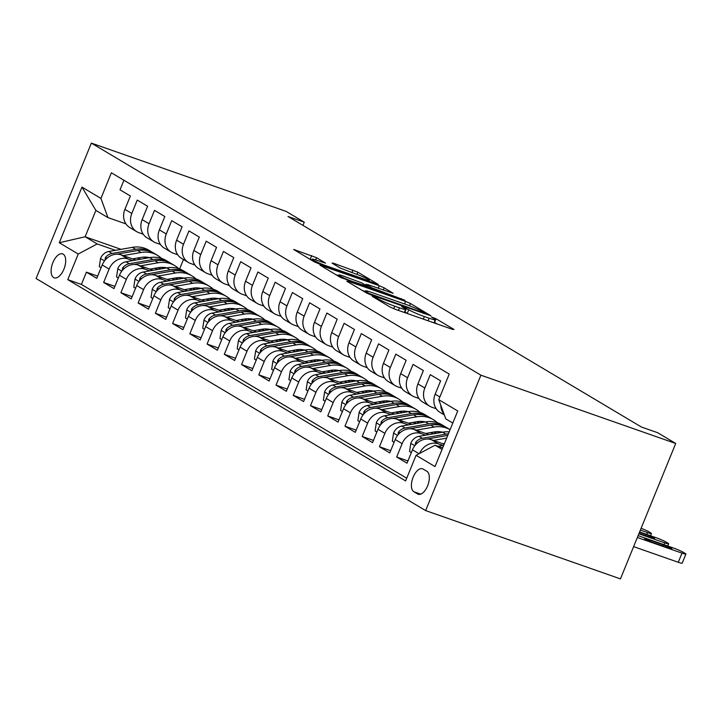 <?xml version="1.0" encoding="UTF-8"?>
<svg xmlns="http://www.w3.org/2000/svg" width="722" height="722" viewBox="0 0 722 722"><rect width="100%" height="100%" fill="white"/><g stroke="black" fill="none" stroke-linecap="round" stroke-linejoin="round"><path stroke-width="1.08" d="M373.355 296.489L372.308 296.417L390.286 307.121L395.169 309.251L452.532 329.358L454.03 329.467L436.052 318.763L431.296 316.949L433.913 318.582A12.464 1.083 22.2 0 1 435.258 319.711A12.464 1.083 22.2 0 1 429.13 318.231L424.346 316.552A12.464 1.083 22.2 0 1 408.733 309.756L402.993 306.877L401.658 306.552L404.275 308.186A12.464 1.083 22.2 0 1 405.62 309.323A12.464 1.083 22.2 0 1 399.492 307.843L394.708 306.164A12.464 1.083 22.2 0 1 379.095 299.359L373.355 296.489M53.627 277.582A12.698 6.327 -70.7 0 0 54.204 277.853A12.698 6.327 -70.7 0 0 64.15 268.566A12.698 6.327 -70.7 0 0 63.184 254.162A12.698 6.327 -70.7 0 0 62.606 253.891A12.698 6.327 -70.7 0 0 52.652 263.178A12.698 6.327 -70.7 0 0 53.627 277.582M316.57 257.7L293.683 249.469L314.07 261.716L318.943 263.837L378.229 284.414L357.841 272.167L333.519 263.223L332.03 263.115L340.576 268.205L355.089 273.71A10.415 0.912 22.2 0 1 369.267 280.344A10.415 0.912 22.2 0 1 364.141 279.107L326.38 265.867A10.415 0.912 22.2 0 1 312.202 259.234A10.415 0.912 22.2 0 1 317.328 260.471L325.532 263.142L316.57 257.7L315.667 259.911M480.906 375.187L675.711 443.479L657.616 432.695L641.38 427.009L288.033 216.501L304.26 222.186L286.165 211.411L91.36 143.109L480.906 375.187L425.646 510.589L36.1 278.521L91.36 143.109M348.221 281.273L346.722 281.165L366.686 293.06L371.568 295.19L430.844 315.758L410.457 303.511L405.583 301.39L348.221 281.273L347.959 281.905M340.378 277.392L319.99 265.136L379.276 285.713L384.149 287.843L393.111 293.285L367.931 284.667L366.442 284.558L372.11 287.934L404.916 300.28L340.378 277.392M97.669 276.111L86.423 272.167L96.757 278.331L102.208 264.974L109.103 269.08A15.875 13.691 -59.2 0 1 128.065 258.999L132.631 260.597M114.906 286.381L103.652 282.437L113.995 288.601L119.446 275.244L126.341 279.351A15.875 13.691 -59.2 0 1 145.303 269.261L149.869 270.867M132.135 296.652L120.89 292.708L131.233 298.872L136.684 285.515L143.579 289.621A15.875 13.691 -59.2 0 1 162.54 279.531L167.107 281.138M149.373 306.922L138.128 302.978L148.47 309.142L153.921 295.776L160.816 299.892A15.875 13.691 -59.2 0 1 179.778 289.802L184.336 291.399M166.611 317.193L155.365 313.249L165.708 319.404L171.159 306.047L178.054 310.153A15.875 13.691 -59.2 0 1 197.016 300.072L201.573 301.67M183.848 327.454L172.603 323.51L182.946 329.674L188.397 316.317L195.292 320.424A15.875 13.691 -59.2 0 1 214.254 310.343L218.811 311.94M201.086 337.725L189.841 333.781L200.184 339.945L205.635 326.588L212.53 330.694A15.875 13.691 -59.2 0 1 231.491 320.613L236.049 322.211M218.324 347.995L207.079 344.051L217.421 350.215L222.872 336.858L229.758 340.964A15.875 13.691 -59.2 0 1 248.72 330.875L253.287 332.481M235.562 358.265L224.307 354.322L234.65 360.486L240.101 347.129L246.996 351.235A15.875 13.691 -59.2 0 1 265.958 341.145L270.524 342.742M252.799 368.536L241.545 364.592L251.888 370.747L257.339 357.39L264.234 361.496A15.875 13.691 -59.2 0 1 283.195 351.415L287.762 353.013M270.028 378.797L258.783 374.862L269.125 381.017L274.577 367.66L281.472 371.767A15.875 13.691 -59.2 0 1 300.433 361.686L305 363.283M287.266 389.068L276.021 385.124L286.363 391.288L291.814 377.931L298.709 382.037A15.875 13.691 -59.2 0 1 317.671 371.956L322.229 373.554M304.503 399.338L293.258 395.394L303.601 401.558L309.052 388.201L315.947 392.308A15.875 13.691 -59.2 0 1 334.909 382.218L339.466 383.824M321.741 409.609L310.496 405.665L320.839 411.829L326.29 398.472L333.185 402.578A15.875 13.691 -59.2 0 1 352.146 392.488L356.704 394.086M338.979 419.879L327.734 415.935L338.077 422.09L343.528 408.733L350.423 412.84A15.875 13.691 -59.2 0 1 369.375 402.759L373.942 404.356M356.217 430.141L344.972 426.206L355.305 432.361L360.756 419.004L367.651 423.11A15.875 13.691 -59.2 0 1 386.613 413.029L391.18 414.627M373.454 440.411L362.2 436.467L372.543 442.631L377.994 429.274L384.889 433.38A15.875 13.691 -59.2 0 1 403.851 423.3L408.417 424.897M390.692 450.681L379.438 446.738L389.781 452.902L395.232 439.545L402.127 443.651A15.875 13.691 -59.2 0 1 421.088 433.561L425.655 435.167M407.921 460.952L396.676 457.008L407.018 463.172L412.47 449.815A15.875 13.691 -59.2 0 1 431.431 439.725L444.174 444.192M444.355 414.942L440.032 412.37A15.875 13.691 -59.2 0 1 435.167 394.185L440.619 380.828L430.276 374.664L424.825 388.021A15.875 13.691 -59.2 0 0 429.689 406.215A15.875 13.691 -59.2 0 0 431.846 407.217L436.214 408.751M429.689 406.215L422.803 402.1A15.875 13.691 120.8 0 1 417.939 383.914L423.39 370.557L413.047 364.393L407.596 377.75A15.875 13.691 -59.2 0 0 412.461 395.945A15.875 13.691 -59.2 0 0 414.608 396.947L418.977 398.481M412.461 395.945L405.565 391.838A15.875 13.691 120.8 0 1 400.701 373.644L406.152 360.287L395.809 354.132L390.358 367.489A15.875 13.691 -59.2 0 0 395.223 385.674A15.875 13.691 -59.2 0 0 397.371 386.676L401.739 388.21M395.223 385.674L388.328 381.568A15.875 13.691 120.8 0 1 383.463 363.383L388.914 350.017L378.572 343.862L373.121 357.219A15.875 13.691 -59.2 0 0 377.985 375.404A15.875 13.691 -59.2 0 0 380.133 376.406L384.51 377.94M377.985 375.404L371.09 371.298A15.875 13.691 120.8 0 1 366.225 353.112L371.677 339.755L361.334 333.591L355.883 346.948A15.875 13.691 -59.2 0 0 360.747 365.133A15.875 13.691 -59.2 0 0 362.895 366.144L367.272 367.669M360.747 365.133L353.852 361.027A15.875 13.691 120.8 0 1 348.988 342.842L354.439 329.485L344.096 323.321L338.645 336.678A15.875 13.691 -59.2 0 0 343.51 354.872A15.875 13.691 -59.2 0 0 345.657 355.874L350.035 357.408M343.51 354.872L336.614 350.757A15.875 13.691 120.8 0 1 331.75 332.571L337.201 319.214L326.858 313.05L321.407 326.407A15.875 13.691 -59.2 0 0 326.272 344.602A15.875 13.691 -59.2 0 0 328.42 345.603L332.797 347.138M326.272 344.602L319.377 340.495A15.875 13.691 120.8 0 1 314.512 322.301L319.963 308.944L309.621 302.789L304.17 316.146A15.875 13.691 -59.2 0 0 309.034 334.331A15.875 13.691 -59.2 0 0 311.182 335.333L315.559 336.867M309.034 334.331L302.139 330.225A15.875 13.691 120.8 0 1 297.274 312.039L302.726 298.673L292.392 292.518L286.941 305.875A15.875 13.691 -59.2 0 0 291.805 324.061A15.875 13.691 -59.2 0 0 293.953 325.062L298.321 326.597M291.805 324.061L284.91 319.954A15.875 13.691 120.8 0 1 280.046 301.769L285.497 288.412L275.154 282.248L269.703 295.605A15.875 13.691 -59.2 0 0 274.568 313.79A15.875 13.691 -59.2 0 0 276.716 314.801L281.084 316.326M274.568 313.79L267.672 309.684A15.875 13.691 120.8 0 1 262.808 291.498L268.259 278.141L257.916 271.977L252.465 285.334A15.875 13.691 -59.2 0 0 257.33 303.52A15.875 13.691 -59.2 0 0 259.478 304.531L263.855 306.065M257.33 303.52L250.435 299.413A15.875 13.691 120.8 0 1 245.57 281.228L251.021 267.871L240.679 261.707L235.228 275.064A15.875 13.691 -59.2 0 0 240.092 293.258A15.875 13.691 -59.2 0 0 242.24 294.26L246.617 295.794M240.092 293.258L233.197 289.152A15.875 13.691 120.8 0 1 228.332 270.958L233.784 257.601L223.441 251.446L217.99 264.803A15.875 13.691 -59.2 0 0 222.854 282.988A15.875 13.691 -59.2 0 0 225.002 283.99L229.379 285.524M222.854 282.988L215.959 278.882A15.875 13.691 120.8 0 1 211.095 260.687L216.546 247.33L206.203 241.175L200.752 254.532A15.875 13.691 -59.2 0 0 205.617 272.717A15.875 13.691 -59.2 0 0 207.765 273.719L212.142 275.253M205.617 272.717L198.721 268.611A15.875 13.691 120.8 0 1 193.857 250.426L199.308 237.069L188.965 230.905L183.514 244.262A15.875 13.691 -59.2 0 0 188.379 262.447A15.875 13.691 -59.2 0 0 190.527 263.449L194.904 264.983M188.379 262.447L181.484 258.341A15.875 13.691 120.8 0 1 176.619 240.155L182.07 226.798L171.728 220.634L166.277 233.991A15.875 13.691 -59.2 0 0 171.141 252.177A15.875 13.691 -59.2 0 0 173.298 253.187L177.666 254.722M171.141 252.177L164.246 248.07A15.875 13.691 120.8 0 1 159.391 229.885L164.842 216.528L154.499 210.364L149.048 223.721A15.875 13.691 -59.2 0 0 153.912 241.915A15.875 13.691 -59.2 0 0 156.06 242.917L160.428 244.451M153.912 241.915L147.017 237.809A15.875 13.691 120.8 0 1 142.153 219.614L147.604 206.257L137.261 200.093L131.81 213.459A15.875 13.691 -59.2 0 0 136.675 231.645A15.875 13.691 -59.2 0 0 138.823 232.646L143.191 234.181M154.661 268.322L157.901 269.459M102.208 264.974A15.875 13.691 120.8 0 1 121.17 254.893L135.844 260.028M157.874 267.754L161.114 268.891M171.899 278.593L175.139 279.721M119.446 275.244A15.875 13.691 120.8 0 1 138.407 265.154L153.082 270.299M175.112 278.024L178.352 279.161M189.137 288.854L192.377 289.991M136.684 285.515A15.875 13.691 120.8 0 1 155.645 275.425L170.32 280.569M192.35 288.295L195.59 289.432M206.375 299.125L209.615 300.262M153.921 295.776A15.875 13.691 120.8 0 1 172.883 285.695L187.558 290.84M209.588 298.565L212.828 299.693M223.612 309.395L226.843 310.532M171.159 306.047A15.875 13.691 120.8 0 1 190.121 295.966L204.786 301.11M226.825 308.835L230.056 309.964M240.85 319.665L244.081 320.803M188.397 316.317A15.875 13.691 120.8 0 1 207.358 306.236L222.024 311.372M244.063 319.097L247.294 320.234M258.079 329.936L261.319 331.064M205.635 326.588A15.875 13.691 120.8 0 1 224.596 316.498L239.262 321.642M261.292 329.367L264.532 330.505M275.317 340.197L278.557 341.335M222.872 336.858A15.875 13.691 120.8 0 1 241.825 326.768L256.5 331.912M278.53 339.638L281.77 340.775M292.554 350.468L295.794 351.605M240.101 347.129A15.875 13.691 120.8 0 1 259.063 337.039L273.737 342.183M295.767 349.908L299.007 351.045M309.792 360.738L313.032 361.875M257.339 357.39A15.875 13.691 120.8 0 1 276.3 347.309L290.975 352.453M313.005 360.179L316.245 361.307M327.03 371.009L330.27 372.146M274.577 367.66A15.875 13.691 120.8 0 1 293.538 357.58L308.213 362.724M330.243 370.44L333.483 371.577M344.268 381.279L347.499 382.407M291.814 377.931A15.875 13.691 120.8 0 1 310.776 367.841L325.451 372.985M347.481 380.711L350.721 381.848M361.505 391.541L364.736 392.678M309.052 388.201A15.875 13.691 120.8 0 1 328.014 378.111L342.679 383.256M364.718 390.981L367.949 392.118M378.743 401.811L381.974 402.948M326.29 398.472A15.875 13.691 120.8 0 1 345.251 388.382L359.917 393.526M381.956 401.252L385.187 402.389M395.972 412.082L399.212 413.219M343.528 408.733A15.875 13.691 120.8 0 1 362.489 398.652L377.155 403.797M399.185 411.522L402.425 412.65M413.21 422.352L416.45 423.489M360.756 419.004A15.875 13.691 120.8 0 1 379.718 408.923L394.392 414.067M416.423 421.783L419.662 422.921M430.447 432.622L433.687 433.751M377.994 429.274A15.875 13.691 120.8 0 1 396.956 419.184L411.63 424.328M433.66 432.054L436.9 433.191M395.232 439.545A15.875 13.691 120.8 0 1 414.193 429.455L428.868 434.599M426.892 471.304L423.101 469.047A12.301 6.128 -70.7 0 0 422.541 468.777A12.301 6.128 -70.7 0 0 412.903 477.783A12.301 6.128 -70.7 0 0 413.841 491.736L417.632 493.992A12.301 6.128 -70.7 0 0 418.2 494.254A12.301 6.128 -70.7 0 0 427.839 485.256A12.301 6.128 -70.7 0 0 426.892 471.304M86.423 272.167L81.415 284.432L67.778 279.649L405.62 480.915L416.071 455.302L435.032 445.212L442.667 447.893M67.778 279.649L78.238 254.036L59.276 242.736L81.974 187.106L100.936 198.406L111.387 172.793L449.228 374.059L438.768 399.672L457.73 410.971L435.032 466.592L416.071 455.302M419.572 453.443A15.875 13.691 -59.2 0 1 438.326 443.831L442.893 445.429M444.021 414.04A15.875 13.691 -59.2 0 1 440.763 405.114M123.931 180.256L120.023 189.832L130.366 195.987L124.915 209.344A15.875 13.691 120.8 0 0 129.78 227.538L136.675 231.645M396.676 457.008L402.127 443.651M379.438 446.738L384.889 433.38M362.2 436.467L367.651 423.11M344.972 426.206L350.423 412.84M327.734 415.935L333.185 402.578M310.496 405.665L315.947 392.308M293.258 395.394L298.709 382.037M276.021 385.124L281.472 371.767M258.783 374.862L264.234 361.496M241.545 364.592L246.996 351.235M224.307 354.322L229.758 340.964M207.079 344.051L212.53 330.694M189.841 333.781L195.292 320.424M172.603 323.51L178.054 310.153M155.365 313.249L160.816 299.892M138.128 302.978L143.579 289.621M120.89 292.708L126.341 279.351M103.652 282.437L109.103 269.08M81.415 284.432L406.712 478.226M146.286 258.196L143.245 257.131M121.016 249.343L85.133 236.762L97.199 243.946L115.394 250.326M137.424 258.052L140.664 259.189M435.032 445.212L442.054 449.391M452.802 423.047L445.781 418.868L438.768 399.672M675.711 443.479L620.451 578.891L425.646 510.589M302.96 225.39L304.26 222.186M125.962 223.91L107.948 217.602L95.882 210.409L85.133 236.762L59.276 242.736M183.469 259.523L179.616 268.963M100.936 198.406L107.948 217.602M97.199 243.946L78.238 254.036M81.974 187.106L95.882 210.409M407.542 313.583A12.464 1.083 22.2 0 1 407.244 313.411L404.591 311.85M437.162 323.97L434.229 322.238M365.278 291.444L362.092 290.325M369.285 293.52L423.056 312.662L424.392 312.978L421.648 311.272A12.464 1.083 22.2 0 0 406.035 304.476L371.613 292.41A12.464 1.083 22.2 0 0 365.494 290.921A12.464 1.083 22.2 0 0 366.83 292.058L369.285 293.52L369.014 294.188M335.784 274.649L338.419 275.578M343.798 276.201A10.415 0.912 22.2 0 0 338.672 274.965A10.415 0.912 22.2 0 0 352.85 281.598L368.067 286.724L361.975 282.988L343.798 276.201M311.94 259.893L309.476 258.981M633.618 546.626L678.265 562.276A7.933 0.695 -157.8 0 0 682.164 563.223L685.9 554.072A7.933 0.695 22.2 0 0 685.043 553.35L683.319 552.321A7.933 0.695 22.2 0 0 673.382 547.989L638.104 535.625M685.9 554.072A7.933 0.695 22.2 0 1 682.001 553.124L637.355 537.475M438.064 446.277L443.723 445.284M663.247 544.821L647.661 539.352A6.345 0.551 22.2 0 0 644.538 538.603A6.345 0.551 22.2 0 0 653.175 542.637L668.762 548.106A6.345 0.551 22.2 0 0 671.884 548.864A6.345 0.551 22.2 0 0 663.247 544.821L662.76 546.003M442.866 443.732L444.472 443.452M639.62 531.933L656.145 537.728A7.933 0.695 22.2 0 1 666.09 542.051L667.814 543.079A7.933 0.695 22.2 0 1 668.662 543.801A7.933 0.695 22.2 0 1 664.763 542.863L638.862 533.775M433.471 440.438L446.647 438.128M411.35 452.559L409.564 451.494L410.827 443.146A10.514 9.07 -59.2 0 1 419.031 436.323L442.622 432.189A30.351 26.191 -59.2 0 1 449.201 431.882M448.407 433.823A30.351 26.191 120.8 0 0 445.898 434.139L422.307 438.281A10.514 9.07 120.8 0 0 415.628 442.496L415.285 445.095M427.072 439.039L447.757 435.402M638.997 533.45L651.524 537.836A6.345 0.551 22.2 0 0 654.646 538.594A6.345 0.551 22.2 0 0 646.009 534.551L639.484 532.258M425.628 433.462L434.166 431.964A25.198 21.732 -59.2 0 1 442.595 432.189M641.109 528.269A7.933 0.695 22.2 0 1 648.852 531.789L650.576 532.809A7.933 0.695 22.2 0 1 651.424 533.531A7.933 0.695 22.2 0 1 647.526 532.592L640.369 530.083M416.233 430.168L434.012 427.054A30.351 26.191 -59.2 0 1 450.095 429.671M394.113 442.288L392.326 441.223L393.589 432.875A10.514 9.07 -59.2 0 1 401.793 426.061L425.393 421.919A30.351 26.191 -59.2 0 1 441.873 424.762L445.149 426.72A30.351 26.191 120.8 0 0 428.66 423.868L405.069 428.011A10.514 9.07 120.8 0 0 398.391 432.225L398.048 434.825M409.834 428.769L430.736 425.105A30.351 26.191 -59.2 0 1 447.216 427.947L450.104 429.671M446.169 427.361A30.351 26.191 120.8 0 0 445.149 426.72M408.39 423.2L416.937 421.702A25.198 21.732 -59.2 0 1 425.357 421.928M437.776 431.639A25.198 21.732 -59.2 0 1 438.407 432.929M398.995 419.906L416.774 416.784A30.351 26.191 -59.2 0 1 433.254 419.626A30.351 26.191 -59.2 0 1 437.279 422.677M376.875 432.018L375.088 430.953L376.361 422.614A10.514 9.07 -59.2 0 1 384.555 415.791L408.156 411.648A30.351 26.191 -59.2 0 1 424.635 414.5L427.911 416.45A30.351 26.191 120.8 0 0 411.432 413.598L387.831 417.74A10.514 9.07 120.8 0 0 381.153 421.955L380.81 424.563M392.597 418.498L413.498 414.834A30.351 26.191 -59.2 0 1 429.978 417.677L433.254 419.626M428.931 417.09A30.351 26.191 120.8 0 0 427.911 416.45M435.871 432.83A25.198 21.732 120.8 0 0 435.474 431.774M391.153 412.93L399.699 411.432A25.198 21.732 -59.2 0 1 408.12 411.657M420.538 421.368A25.198 21.732 -59.2 0 1 421.17 422.659M381.757 409.636L399.537 406.513A30.351 26.191 -59.2 0 1 416.016 409.365A30.351 26.191 -59.2 0 1 420.042 412.415M359.637 421.747L357.859 420.682L359.123 412.343A10.514 9.07 -59.2 0 1 367.317 405.52L390.918 401.378A30.351 26.191 -59.2 0 1 407.398 404.23L410.674 406.179A30.351 26.191 120.8 0 0 394.194 403.327L370.594 407.47A10.514 9.07 120.8 0 0 363.915 411.684L363.572 414.293M375.359 408.228L396.261 404.564A30.351 26.191 -59.2 0 1 412.74 407.407L416.016 409.365M411.693 406.82A30.351 26.191 120.8 0 0 410.674 406.179M418.634 422.56A25.198 21.732 120.8 0 0 418.237 421.513M373.915 402.659L382.461 401.161A25.198 21.732 -59.2 0 1 390.882 401.387M403.3 411.098A25.198 21.732 -59.2 0 1 403.932 412.388M364.52 399.365L382.299 396.243A30.351 26.191 -59.2 0 1 398.779 399.095A30.351 26.191 -59.2 0 1 402.804 402.145M342.399 411.486L340.622 410.421L341.885 402.073A10.514 9.07 -59.2 0 1 350.08 395.25L373.68 391.107A30.351 26.191 -59.2 0 1 390.16 393.959L393.436 395.909A30.351 26.191 120.8 0 0 376.956 393.066L353.356 397.199A10.514 9.07 120.8 0 0 346.677 401.423L346.334 404.022M358.121 397.957L379.023 394.293A30.351 26.191 -59.2 0 1 395.503 397.145L398.779 399.095M394.456 396.549A30.351 26.191 120.8 0 0 393.436 395.909M401.396 412.289A25.198 21.732 120.8 0 0 400.999 411.242M356.686 392.389L365.224 390.891A25.198 21.732 -59.2 0 1 373.644 391.116M386.071 400.836A25.198 21.732 -59.2 0 1 386.703 402.118M347.282 389.095L365.061 385.972A30.351 26.191 -59.2 0 1 381.541 388.824A30.351 26.191 -59.2 0 1 385.566 391.875M325.171 401.215L323.384 400.15L324.647 391.802A10.514 9.07 -59.2 0 1 332.842 384.979L356.442 380.846A30.351 26.191 -59.2 0 1 372.922 383.689L376.198 385.638A30.351 26.191 120.8 0 0 359.718 382.795L336.118 386.938A10.514 9.07 120.8 0 0 329.44 391.153L329.097 393.752M340.883 387.696L361.785 384.023A30.351 26.191 -59.2 0 1 378.274 386.875L381.541 388.824M377.218 386.288A30.351 26.191 120.8 0 0 376.198 385.638M384.158 402.028A25.198 21.732 120.8 0 0 383.77 400.972M339.448 382.118L347.986 380.62A25.198 21.732 -59.2 0 1 356.406 380.846M368.834 390.566A25.198 21.732 -59.2 0 1 369.465 391.847M330.044 378.824L347.823 375.711A30.351 26.191 -59.2 0 1 364.312 378.554A30.351 26.191 -59.2 0 1 368.328 381.604M307.933 390.945L306.146 389.88L307.41 381.532A10.514 9.07 -59.2 0 1 315.613 374.718L339.205 370.576A30.351 26.191 -59.2 0 1 355.693 373.418L358.96 375.377A30.351 26.191 120.8 0 0 342.481 372.525L318.88 376.667A10.514 9.07 120.8 0 0 312.202 380.882L311.859 383.481M323.646 377.425L344.547 373.752A30.351 26.191 -59.2 0 1 361.036 376.604L364.312 378.554M359.98 376.018A30.351 26.191 120.8 0 0 358.96 375.377M366.92 391.757A25.198 21.732 120.8 0 0 366.532 390.701M322.211 371.857L330.748 370.359A25.198 21.732 -59.2 0 1 339.169 370.576M351.596 380.295A25.198 21.732 -59.2 0 1 352.228 381.586M312.807 368.554L330.586 365.44A30.351 26.191 -59.2 0 1 347.074 368.283A30.351 26.191 -59.2 0 1 351.091 371.334M290.695 380.675L288.908 379.61L290.172 371.27A10.514 9.07 -59.2 0 1 298.376 364.448L321.967 360.305A30.351 26.191 -59.2 0 1 338.456 363.157L341.732 365.106A30.351 26.191 120.8 0 0 325.243 362.254L301.652 366.397A10.514 9.07 120.8 0 0 294.964 370.612L294.63 373.22M306.417 367.155L327.31 363.491A30.351 26.191 -59.2 0 1 343.798 366.334L347.074 368.283M342.742 365.747A30.351 26.191 120.8 0 0 341.732 365.106M349.683 381.487A25.198 21.732 120.8 0 0 349.295 380.431M304.973 361.587L313.51 360.088A25.198 21.732 -59.2 0 1 321.931 360.314M334.358 370.025A25.198 21.732 -59.2 0 1 334.99 371.316M295.578 358.292L313.348 355.17A30.351 26.191 -59.2 0 1 329.837 358.022A30.351 26.191 -59.2 0 1 333.853 361.072M273.457 370.404L271.671 369.339L272.934 361A10.514 9.07 -59.2 0 1 281.138 354.177L304.738 350.035A30.351 26.191 -59.2 0 1 321.218 352.887L324.494 354.836A30.351 26.191 120.8 0 0 308.005 351.984L284.414 356.127A10.514 9.07 120.8 0 0 277.735 360.341L277.392 362.949M289.179 356.885L310.081 353.22A30.351 26.191 -59.2 0 1 326.561 356.063L329.837 358.022M325.514 355.477A30.351 26.191 120.8 0 0 324.494 354.836M332.445 371.216A25.198 21.732 120.8 0 0 332.057 370.169M287.735 351.316L296.273 349.818A25.198 21.732 -59.2 0 1 304.702 350.044M317.12 359.755A25.198 21.732 -59.2 0 1 317.752 361.045M278.34 348.022L296.119 344.899A30.351 26.191 -59.2 0 1 312.599 347.751A30.351 26.191 -59.2 0 1 316.624 350.802M256.22 360.134L254.433 359.078L255.696 350.73A10.514 9.07 -59.2 0 1 263.9 343.907L287.5 339.764A30.351 26.191 -59.2 0 1 303.98 342.616L307.256 344.565A30.351 26.191 120.8 0 0 290.776 341.723L267.176 345.856A10.514 9.07 120.8 0 0 260.498 350.071L260.155 352.679M271.941 346.614L292.843 342.95A30.351 26.191 -59.2 0 1 309.323 345.802L312.599 347.751M308.276 345.206A30.351 26.191 120.8 0 0 307.256 344.565M315.216 360.946A25.198 21.732 120.8 0 0 314.819 359.899M270.497 341.046L279.044 339.548A25.198 21.732 -59.2 0 1 287.464 339.773M299.883 349.493A25.198 21.732 -59.2 0 1 300.514 350.775M261.102 337.752L278.882 334.629A30.351 26.191 -59.2 0 1 295.361 337.481A30.351 26.191 -59.2 0 1 299.386 340.531M238.982 349.872L237.195 348.807L238.468 340.459A10.514 9.07 -59.2 0 1 246.662 333.636L270.263 329.503A30.351 26.191 -59.2 0 1 286.742 332.346L290.018 334.295A30.351 26.191 120.8 0 0 273.539 331.452L249.938 335.586A10.514 9.07 120.8 0 0 243.26 339.809L242.917 342.408M254.704 336.353L275.605 332.68A30.351 26.191 -59.2 0 1 292.085 335.531L295.361 337.481M291.038 334.945A30.351 26.191 120.8 0 0 290.018 334.295M297.978 350.675A25.198 21.732 120.8 0 0 297.581 349.628M253.26 330.775L261.806 329.277A25.198 21.732 -59.2 0 1 270.227 329.503M282.645 339.223A25.198 21.732 -59.2 0 1 283.277 340.504M243.865 327.481L261.644 324.368A30.351 26.191 -59.2 0 1 278.123 327.21A30.351 26.191 -59.2 0 1 282.149 330.261M221.744 339.602L219.966 338.537L221.23 330.189A10.514 9.07 -59.2 0 1 229.425 323.375L253.025 319.232A30.351 26.191 -59.2 0 1 269.505 322.075L272.781 324.025A30.351 26.191 120.8 0 0 256.301 321.182L232.701 325.324A10.514 9.07 120.8 0 0 226.022 329.539L225.679 332.138M237.466 326.082L258.368 322.409A30.351 26.191 -59.2 0 1 274.847 325.261L278.123 327.21M273.8 324.674A30.351 26.191 120.8 0 0 272.781 324.025M280.741 340.414A25.198 21.732 120.8 0 0 280.344 339.358M236.022 320.514L244.568 319.007A25.198 21.732 -59.2 0 1 252.989 319.232M265.407 328.952A25.198 21.732 -59.2 0 1 266.048 330.243M226.627 317.211L244.406 314.097A30.351 26.191 -59.2 0 1 260.886 316.94A30.351 26.191 -59.2 0 1 264.911 319.99M204.516 329.331L202.729 328.266L203.992 319.918A10.514 9.07 -59.2 0 1 212.187 313.104L235.787 308.962A30.351 26.191 -59.2 0 1 252.267 311.814L255.543 313.763A30.351 26.191 120.8 0 0 239.063 310.911L215.463 315.054A10.514 9.07 120.8 0 0 208.784 319.268L208.441 321.868M220.228 315.812L241.13 312.148A30.351 26.191 -59.2 0 1 257.61 314.991L260.886 316.94M256.563 314.404A30.351 26.191 120.8 0 0 255.543 313.763M263.503 330.144A25.198 21.732 120.8 0 0 263.115 329.088M218.793 310.243L227.331 308.745A25.198 21.732 -59.2 0 1 235.751 308.971M248.178 318.682A25.198 21.732 -59.2 0 1 248.81 319.972M209.389 306.949L227.168 303.827A30.351 26.191 -59.2 0 1 243.648 306.679A30.351 26.191 -59.2 0 1 247.673 309.729M187.278 319.061L185.491 317.996L186.754 309.657A10.514 9.07 -59.2 0 1 194.958 302.834L218.549 298.691A30.351 26.191 -59.2 0 1 235.038 301.543L238.305 303.493A30.351 26.191 120.8 0 0 221.825 300.641L198.225 304.783A10.514 9.07 120.8 0 0 191.547 308.998L191.204 311.606M202.99 305.541L223.892 301.877A30.351 26.191 -59.2 0 1 240.381 304.72L243.648 306.679M239.325 304.133A30.351 26.191 120.8 0 0 238.305 303.493M246.265 319.873A25.198 21.732 120.8 0 0 245.877 318.817M201.555 299.973L210.093 298.475A25.198 21.732 -59.2 0 1 218.513 298.7M230.941 308.411A25.198 21.732 -59.2 0 1 231.572 309.702M192.151 296.679L209.931 293.556A30.351 26.191 -59.2 0 1 226.419 296.408A30.351 26.191 -59.2 0 1 230.435 299.459M170.04 308.79L168.253 307.734L169.517 299.386A10.514 9.07 -59.2 0 1 177.72 292.563L201.312 288.421A30.351 26.191 -59.2 0 1 217.8 291.273L221.076 293.222A30.351 26.191 120.8 0 0 204.588 290.379L180.996 294.513A10.514 9.07 120.8 0 0 174.309 298.727L173.975 301.336M185.762 295.271L206.654 291.607A30.351 26.191 -59.2 0 1 223.143 294.459L226.419 296.408M222.087 293.863A30.351 26.191 120.8 0 0 221.076 293.222M229.027 309.603A25.198 21.732 120.8 0 0 228.639 308.556M184.318 289.702L192.855 288.204A25.198 21.732 -59.2 0 1 201.276 288.43M213.703 298.15A25.198 21.732 -59.2 0 1 214.335 299.431M174.923 286.408L192.693 283.286A30.351 26.191 -59.2 0 1 209.181 286.138A30.351 26.191 -59.2 0 1 213.198 289.188M152.802 298.529L151.015 297.464L152.279 289.116A10.514 9.07 -59.2 0 1 160.483 282.293L184.074 278.16A30.351 26.191 -59.2 0 1 200.563 281.002L203.839 282.952A30.351 26.191 120.8 0 0 187.35 280.109L163.759 284.242A10.514 9.07 120.8 0 0 157.08 288.466L156.737 291.065M168.524 285.01L189.426 281.336A30.351 26.191 -59.2 0 1 205.905 284.188L209.181 286.138M204.849 283.602A30.351 26.191 120.8 0 0 203.839 282.952M211.79 299.332A25.198 21.732 120.8 0 0 211.402 298.285M167.08 279.432L175.617 277.934A25.198 21.732 -59.2 0 1 184.047 278.16L187.35 280.109M196.465 287.879A25.198 21.732 -59.2 0 1 197.097 289.161M157.685 276.138L175.464 273.024A30.351 26.191 -59.2 0 1 191.944 275.867A30.351 26.191 -59.2 0 1 195.96 278.918M135.565 288.258L133.778 287.194L135.041 278.845A10.514 9.07 -59.2 0 1 143.245 272.023L166.845 267.889A30.351 26.191 -59.2 0 1 183.325 270.732L186.601 272.681A30.351 26.191 120.8 0 0 170.112 269.838L146.521 273.981A10.514 9.07 120.8 0 0 139.842 278.196L139.499 280.795M151.286 274.739L172.188 271.066A30.351 26.191 -59.2 0 1 188.668 273.918L191.944 275.867M187.621 273.331A30.351 26.191 120.8 0 0 186.601 272.681M194.561 289.071A25.198 21.732 120.8 0 0 194.164 288.015M149.842 269.162L158.38 267.663A25.198 21.732 -59.2 0 1 166.809 267.889L170.112 269.838M179.227 277.609A25.198 21.732 -59.2 0 1 179.859 278.891M140.447 265.867L158.226 262.754A30.351 26.191 -59.2 0 1 174.706 265.597A30.351 26.191 -59.2 0 1 178.731 268.647M118.327 277.988L116.54 276.923L117.803 268.575A10.514 9.07 -59.2 0 1 126.007 261.761L149.607 257.619A30.351 26.191 -59.2 0 1 166.087 260.462L169.363 262.42A30.351 26.191 120.8 0 0 152.883 259.568L129.283 263.71A10.514 9.07 120.8 0 0 122.605 267.925L122.262 270.524M134.048 264.469L154.95 260.804A30.351 26.191 -59.2 0 1 171.43 263.647L174.706 265.597M170.383 263.061A30.351 26.191 120.8 0 0 169.363 262.42M177.323 278.8A25.198 21.732 120.8 0 0 176.926 277.744M132.604 258.9L141.151 257.402A25.198 21.732 -59.2 0 1 149.571 257.628L152.883 259.568M161.99 267.339A25.198 21.732 -59.2 0 1 162.621 268.629M123.209 255.606L140.989 252.483A30.351 26.191 -59.2 0 1 157.468 255.335A30.351 26.191 -59.2 0 1 161.493 258.386M101.089 267.718L99.302 266.653L100.575 258.314A10.514 9.07 -59.2 0 1 108.769 251.491L132.37 247.348A30.351 26.191 -59.2 0 1 148.849 250.2L152.125 252.149A30.351 26.191 120.8 0 0 135.646 249.298L112.045 253.44A10.514 9.07 120.8 0 0 105.367 257.655L105.024 260.263M116.811 254.198L137.712 250.534A30.351 26.191 -59.2 0 1 154.192 253.377L157.468 255.335M153.145 252.79A30.351 26.191 120.8 0 0 152.125 252.149M160.085 268.53A25.198 21.732 120.8 0 0 159.688 267.474M121.17 254.893L128.065 258.999M138.407 265.154L145.303 269.261M155.645 275.425L162.54 279.531M172.883 285.695L179.778 289.802M190.121 295.966L197.016 300.072M207.358 306.236L214.254 310.343M224.596 316.498L231.491 320.613M241.825 326.768L248.72 330.875M259.063 337.039L265.958 341.145M276.3 347.309L283.195 351.415M293.538 357.58L300.433 361.686M310.776 367.841L317.671 371.956M328.014 378.111L334.909 382.218M345.251 388.382L352.146 392.488M362.489 398.652L369.375 402.759M379.718 408.923L386.613 413.029M396.956 419.184L403.851 423.3M414.193 429.455L421.088 433.561M431.431 439.725L438.326 443.831M435.167 394.185L439.869 396.983M124.915 209.344L131.81 213.459M142.153 219.614L149.048 223.721M159.391 229.885L166.277 233.991M176.619 240.155L183.514 244.262M193.857 250.426L200.752 254.532M211.095 260.687L217.99 264.803M228.332 270.958L235.228 275.064M245.57 281.228L252.465 285.334M262.808 291.498L269.703 295.605M280.046 301.769L286.941 305.875M297.274 312.039L304.17 316.146M314.512 322.301L321.407 326.407M331.75 332.571L338.645 336.678M348.988 342.842L355.883 346.948M366.225 353.112L373.121 357.219M383.463 363.383L390.358 367.489M400.701 373.644L407.596 377.75M417.939 383.914L424.825 388.021M412.47 449.815L419.031 453.723M418.796 494.399L417.632 493.992M420.727 494.146L413.841 491.736M378.743 300.244L379.095 299.359M393.68 308.691L394.708 306.164M398.445 310.397L399.492 307.843M404.916 312.03L406.414 308.366M407.244 313.411L408.733 309.756M423.309 319.115L424.346 316.552M428.083 320.785L429.13 318.231M434.554 322.418L436.052 318.763M376.415 298.854L376.776 297.978M404.537 303.944L405.583 301.39M409.536 305.767L410.457 303.511M372.498 295.515L372.705 295.009M422.848 313.167L423.056 312.662M366.478 292.933L366.83 292.058M321.651 266.228L321.904 265.606M378.229 288.277L379.276 285.713M383.256 290.036L384.149 287.843M366.081 285.434L366.442 284.558M371.749 288.8L372.11 287.934M376.776 290.569L376.983 290.054M400.999 299.052L401.206 298.547M352.643 282.103L352.85 281.598M365.946 286.769L366.153 286.255M326.173 266.373L326.38 265.867M363.933 279.613L364.141 279.107M333.266 263.855L333.519 263.223M351.921 272.6L352.968 270.037M356.939 274.387L357.841 272.167M295.343 250.561L295.596 249.929M310.198 259.234L311.696 255.57M682.001 553.124L678.265 562.276M647.3 540.246L647.661 539.352M664.763 542.863L664.005 544.704M410.8 443.353L414.78 445.727M442.622 432.189L445.898 434.139M419.031 436.323L422.307 438.281M645.522 535.733L646.009 534.551M417.244 443.064L415.628 442.496M647.526 532.592L646.777 534.442M393.562 433.083L397.551 435.465M430.736 425.105L434.012 427.054M425.393 421.919L428.66 423.868M401.793 426.061L405.069 428.011M400.006 432.794L398.391 432.225M376.324 422.821L380.313 425.195M413.498 414.834L416.774 416.784M408.156 411.648L411.432 413.598M384.555 415.791L387.831 417.74M382.768 422.523L381.153 421.955M359.087 412.551L363.076 414.924M396.261 404.564L399.537 406.513M390.918 401.378L394.194 403.327M367.317 405.52L370.594 407.47M365.531 412.253L363.915 411.684M341.849 402.28L345.838 404.654M379.023 394.293L382.299 396.243M373.68 391.107L376.956 393.066M350.08 395.25L353.356 397.199M348.293 401.983L346.677 401.423M324.611 392.01L328.6 394.383M361.785 384.023L365.061 385.972M356.442 380.846L359.718 382.795M332.842 384.979L336.118 386.938M331.064 391.721L329.44 391.153M307.373 381.739L311.363 384.122M344.547 373.752L347.823 375.711M339.205 370.576L342.481 372.525M315.613 374.718L318.88 376.667M313.826 381.451L312.202 380.882M290.145 371.478L294.125 373.852M327.31 363.491L330.586 365.44M321.967 360.305L325.243 362.254M298.376 364.448L301.652 366.397M296.589 371.18L294.964 370.612M272.907 361.208L276.896 363.581M310.081 353.22L313.348 355.17M304.738 350.035L308.005 351.984M281.138 354.177L284.414 356.127M279.351 360.91L277.735 360.341M255.669 350.937L259.658 353.311M292.843 342.95L296.119 344.899M287.5 339.764L290.776 341.723M263.9 343.907L267.176 345.856M262.113 350.639L260.498 350.071M238.431 340.667L242.421 343.04M275.605 332.68L278.882 334.629M270.263 329.503L273.539 331.452M246.662 333.636L249.938 335.586M244.875 340.378L243.26 339.809M221.194 330.396L225.183 332.779M258.368 322.409L261.644 324.368M253.025 319.232L256.301 321.182M229.425 323.375L232.701 325.324M227.638 330.107L226.022 329.539M203.956 320.135L207.945 322.508M241.13 312.148L244.406 314.097M235.787 308.962L239.063 310.911M212.187 313.104L215.463 315.054M210.409 319.837L208.784 319.268M186.718 309.864L190.707 312.238M223.892 301.877L227.168 303.827M218.549 298.691L221.825 300.641M194.958 302.834L198.225 304.783M193.171 309.567L191.547 308.998M169.48 299.594L173.47 301.967M206.654 291.607L209.931 293.556M201.312 288.421L204.588 290.379M177.72 292.563L180.996 294.513M175.933 299.296L174.309 298.727M152.252 289.323L156.232 291.697M189.426 281.336L192.693 283.286M160.483 282.293L163.759 284.242M158.696 289.035L157.08 288.466M135.014 279.053L139.003 281.436M172.188 271.066L175.464 273.024M143.245 272.023L146.521 273.981M141.458 278.764L139.842 278.196M117.776 268.783L121.765 271.165M154.95 260.804L158.226 262.754M126.007 261.761L129.283 263.71M124.22 268.494L122.605 267.925M100.538 258.521L104.528 260.895M137.712 250.534L140.989 252.483M132.37 247.348L135.646 249.298M108.769 251.491L112.045 253.44M106.982 258.223L105.367 257.655M404.338 312.464L405.62 309.323M433.976 322.851L435.258 319.711M424.139 313.619L424.392 312.978M365.025 292.076L365.494 290.921M365.63 285.163L366.018 284.197M338.212 276.102L338.672 274.965M367.787 287.41L368.067 286.724M311.76 260.335L312.202 259.234M368.861 281.336L369.267 280.344M668.662 543.801L667.76 546.022M651.424 533.531L650.522 535.751"/></g></svg>
